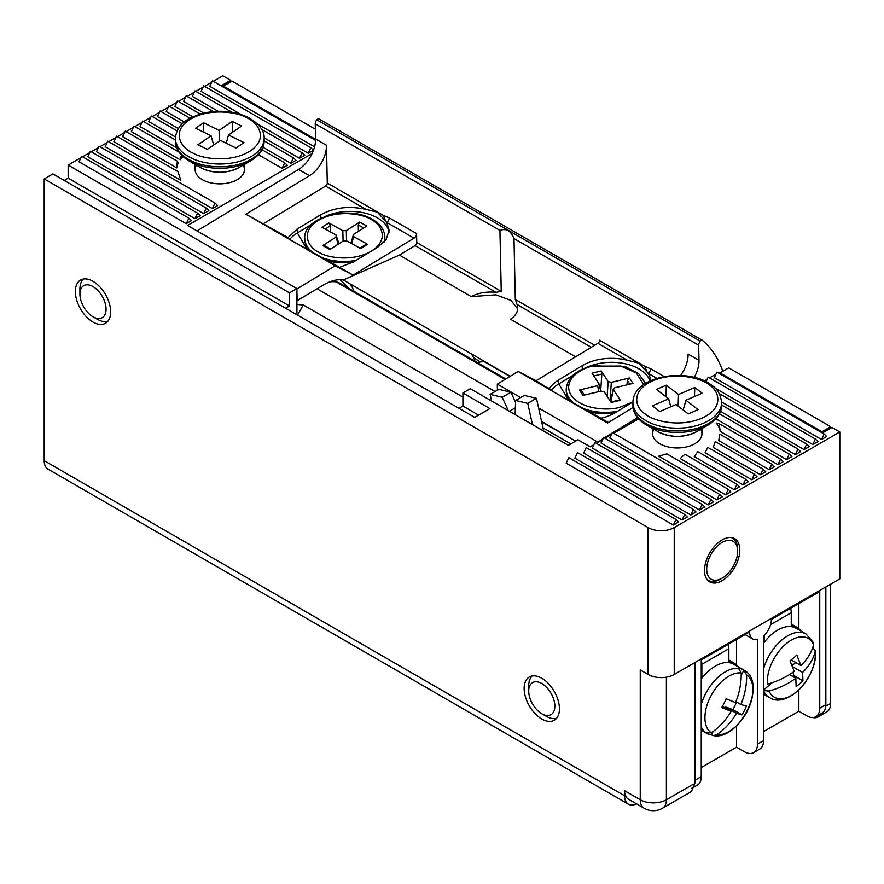 <?xml version="1.0" encoding="UTF-8"?>
<svg xmlns="http://www.w3.org/2000/svg" width="884" height="884" viewBox="0 0 884 884"><rect width="100%" height="100%" fill="white"/><g stroke="black" fill="none" stroke-linecap="round" stroke-linejoin="round"><path stroke-width="1.33" d="M541.782 719.001A24.951 14.409 -120 0 0 554.257 720.239A24.951 14.409 -120 0 0 558.08 700.25A24.951 14.409 -120 0 0 541.782 678.249A24.951 14.409 -120 0 0 529.295 677.022A24.951 14.409 -120 0 0 525.472 697.012A24.951 14.409 -120 0 0 541.782 719.001M653.873 429.281A24.653 14.232 -0 0 0 659.851 443.801A24.653 14.232 -0 0 0 694.714 443.801A24.653 14.232 -0 0 0 700.692 429.281M739.809 550.091A24.951 14.409 120 0 0 734.637 538.665A24.951 14.409 120 0 0 715.41 545.351A24.951 14.409 120 0 0 704.515 570.467A24.951 14.409 120 0 0 709.686 581.882A24.951 14.409 120 0 0 728.913 575.197A24.951 14.409 120 0 0 739.809 550.091M196.381 165.153A24.653 14.232 -0 0 0 202.359 179.673A24.653 14.232 -0 0 0 237.221 179.673A24.653 14.232 -0 0 0 243.199 165.153M92.997 322.052A24.951 14.409 -120 0 0 105.472 323.29A24.951 14.409 -120 0 0 109.307 303.289A24.951 14.409 -120 0 0 92.997 281.3A24.951 14.409 -120 0 0 80.521 280.062A24.951 14.409 -120 0 0 76.698 300.063A24.951 14.409 -120 0 0 92.997 322.052M624.557 790.705A18.487 10.674 120 0 0 628.391 799.158L644.071 808.219A18.487 10.674 -60 0 1 640.248 799.755L624.557 790.705L624.557 795.733L44.2 460.663A18.487 10.674 120 0 0 48.023 469.128L628.391 804.197A18.487 10.674 -60 0 1 624.557 795.733M674.227 527.571A18.487 10.674 180 0 1 648.094 527.571L648.094 674.481A18.487 10.674 -0 0 0 674.227 674.481L839.8 578.887L839.8 431.978L674.227 527.571L674.227 674.481M636.524 803.865A18.487 10.674 -60 0 1 628.391 804.197M644.071 808.219A18.487 18.487 0 0 0 662.558 808.219A18.487 10.674 -120 0 0 666.392 799.755A18.487 10.674 -0 0 1 640.248 799.755L640.248 669.95L648.094 674.481M44.2 460.663L44.2 178.922L52.918 173.883L474.675 417.392L489.924 408.585L462.918 392.993L470.321 388.717L568.357 445.315L577.937 439.779L590.136 446.818L593.949 444.619M478.598 415.126L462.918 406.076L462.918 392.993M718.239 372.871L719.112 372.363L823.247 432.486L831.954 427.458L839.8 431.978M596.236 443.304L602.667 439.591M604.954 438.265L611.385 434.563M613.673 433.237L638.635 418.828M704.327 380.893L707.233 379.214M709.52 377.899L715.952 374.186M675.984 519.516L568.799 457.636L566.191 463.172L673.376 525.052L678.603 522.035L675.984 519.516L673.376 525.052M682.072 520.024L574.887 458.144L577.506 452.608L684.691 514.488L687.299 517.007L682.072 520.024L684.691 514.488M690.791 514.996L583.606 453.116L586.214 447.58L693.399 509.46L696.017 511.98L690.791 514.996L693.399 509.46M699.498 509.957L592.324 448.077L594.932 442.541L702.117 504.433L704.736 506.941L699.498 509.957L702.117 504.433M708.217 504.93L601.032 443.05L603.65 437.514L710.835 499.394L713.443 501.913L708.217 504.93L710.835 499.394M716.935 499.902L609.75 438.022L612.358 432.486L719.543 494.366L722.162 496.885L716.935 499.902L719.543 494.366M725.642 494.874L658.691 456.21L666.845 453.879L728.261 489.338L730.869 491.847L725.642 494.874L728.261 489.338M734.361 489.835L680.227 458.586L684.879 454.232L736.969 484.299L739.588 486.819L734.361 489.835L736.969 484.299M743.068 484.808L694.271 456.63L697.796 451.625L745.687 479.272L748.306 481.791L743.068 484.808L745.687 479.272M751.787 479.78L705.056 452.796L707.786 447.326L754.406 474.244L757.013 476.752L751.787 479.78L754.406 474.244M760.505 474.741L713.266 447.47L715.222 441.558L763.113 469.216L765.732 471.724L760.505 474.741L763.113 469.216M771.831 464.177L719.742 434.11L718.758 440.586L769.213 469.713L774.439 466.697L771.831 464.177L769.213 469.713M719.134 423.69L720.217 431.359A43.128 24.907 180 0 0 716.206 423.005L719.134 423.69L780.539 459.15L783.158 461.669L777.931 464.686L780.539 459.15M720.217 431.359L777.931 464.686M719.488 413.834L789.257 454.122L791.876 456.63L786.638 459.647L789.257 454.122M715.929 418.828L786.638 459.647M721.642 405.016L797.976 449.083L800.584 451.602L795.357 454.619L797.976 449.083M720.548 411.436L795.357 454.619M719.222 393.557L806.683 444.055L809.302 446.575L804.075 449.591L806.683 444.055M721.642 401.999L804.075 449.591M706.04 381.744L708.217 377.148L815.402 439.028L818.009 441.536L812.783 444.564L815.402 439.028M715.057 388.131L812.783 444.564M824.12 433.989L716.935 372.109L714.316 377.645L821.501 439.525L826.728 436.508L824.12 433.989L821.501 439.525M693.144 787.003A18.487 10.674 60 0 1 689.575 792.616L662.558 808.219M462.918 406.076L458.995 408.331M285.576 308.218L289.499 305.952L68.167 178.159L64.245 180.424M44.2 178.922L648.094 527.571M186.237 223.696L191.463 220.68L188.856 218.16L81.671 156.28L79.052 161.816L186.237 223.696L188.856 218.16M182.237 123.782L160.092 110.997L157.485 116.533L178.347 128.578M189.961 118.18L168.811 105.97L166.203 111.506L184.303 121.959M90.389 151.252L87.77 156.777L194.955 218.668L197.574 213.132L90.389 151.252M194.955 218.668L200.182 215.641L197.574 213.132M99.096 146.214L96.489 151.75L203.674 213.63L206.281 208.094L99.096 146.214M203.674 213.63L208.9 210.613L206.281 208.094M107.815 141.186L105.196 146.722L212.381 208.602L215 203.066L107.815 141.186M212.381 208.602L217.608 205.585L215 203.066M116.522 136.158L113.914 141.694L180.866 180.347L177.938 171.607L116.522 136.158M125.241 131.119L122.622 136.655L176.756 167.905L177.33 161.197L125.241 131.119M177.33 161.197L178.314 162.778A43.128 24.907 180 0 0 176.756 167.905M179.076 152.147L133.959 126.092L131.34 131.628L180.148 159.805L181.463 155.032M180.148 159.805A43.128 24.907 180 0 1 183.043 156.578M175.43 139.97L142.667 121.064L140.059 126.6L176.69 147.75M177.109 130.887L151.385 116.036L148.766 121.561L175.485 136.987M200.138 113.992L177.529 100.942L174.91 106.467L192.745 116.765M258.437 154.7L282.095 168.358L284.714 162.822L261.995 149.705M282.095 168.358L287.322 165.33L284.714 162.822M213.298 111.528L186.237 95.903L183.629 101.439L203.729 113.041M263.056 147.297L290.814 163.319L293.422 157.794L264.15 140.887M290.814 163.319L296.041 160.302L293.422 157.794M232.006 112.268L194.955 90.875L192.336 96.411L218.061 111.262M264.15 137.871L299.521 158.291L302.14 152.755L261.73 129.429M299.521 158.291L304.748 155.275L302.14 152.755M257.564 124.003L308.24 153.263L310.848 147.727L203.674 85.847L201.055 91.383L241.155 114.533M308.24 153.263L313.466 150.247L310.848 147.727M315.566 140.39L212.381 80.809L209.773 86.345L314.56 146.855M312.107 153.54L187.552 225.453L296.913 288.593L296.913 314.759M296.913 288.593L289.499 292.869L68.167 165.087L68.167 178.159M289.499 305.952L289.499 292.869M213.254 81.317L222.834 75.781L230.68 80.311L230.68 81.814M230.68 80.311L221.972 85.339L315.577 139.385L223.276 86.091L231.995 81.063L315.367 129.197M211.729 82.201L204.535 86.345M203.011 87.229L195.828 91.383M194.303 92.256L187.11 96.411M185.585 97.295L178.402 101.439M176.877 102.323L169.684 106.467M168.159 107.351L160.965 111.506M159.44 112.379L152.258 116.533M150.733 117.417L143.54 121.561M142.015 122.445L134.832 126.6M133.307 127.473L126.114 131.628M124.589 132.512L117.395 136.655M115.87 137.539L108.688 141.694M107.163 142.567L99.969 146.722M98.444 147.606L91.251 151.75M89.726 152.634L82.544 156.777M81.019 157.661L68.167 165.087M514.886 414.441A5.017 2.895 -120 0 0 515.151 413.193L515.626 400.463L527.748 403.369L532.444 424.585M491.581 400.982L490.112 394.374L502.245 397.27L508.245 410.607M515.626 400.463L524.334 395.435L536.455 398.33L527.748 403.369M502.245 397.27L510.952 392.242L515.549 402.452M490.112 394.374L498.83 389.347L510.952 392.242M536.455 398.33L543.715 431.083M543.892 714.747A18.487 10.674 60 0 1 541.782 713.719A18.487 10.674 60 0 1 528.709 691.089A18.487 10.674 60 0 1 539.66 682.514A18.487 10.674 60 0 1 554.677 703.631A18.487 10.674 60 0 1 543.892 714.747M531.726 676.47L532.19 675.995A24.653 14.232 -120 0 0 531.98 676.205A24.653 14.232 -120 0 0 530.566 678.094A24.653 14.232 -120 0 0 529.527 680.415A24.653 14.232 -120 0 0 528.908 683.133A24.653 14.232 -120 0 0 528.709 686.05A24.653 14.232 -120 0 0 528.709 686.172M541.782 713.719L546.135 716.239A24.653 14.232 -120 0 0 546.235 716.294A24.653 14.232 -120 0 0 548.953 717.609A24.653 14.232 -120 0 0 551.616 718.383A24.653 14.232 -120 0 0 554.135 718.615A24.653 14.232 -120 0 0 556.456 718.294A24.653 14.232 -120 0 0 556.588 718.25L556.102 718.383M553.749 718.626L554.522 718.604M551.196 718.305L552.025 718.46M548.533 717.432L549.384 717.775M545.793 716.051L546.666 716.548M528.975 682.669L528.842 683.586M529.66 680.017L529.394 680.824M530.754 677.752L530.367 678.426M84.135 307.665A18.487 10.674 60 0 1 79.925 294.129A18.487 10.674 60 0 1 87.748 284.825A18.487 10.674 60 0 1 101.859 295.698A18.487 10.674 60 0 1 105.174 314.196A18.487 10.674 60 0 1 92.997 316.77A18.487 10.674 60 0 1 84.135 307.665M83.416 279.035A24.653 14.232 -120 0 0 82.853 279.631A24.653 14.232 -120 0 0 81.516 281.62A24.653 14.232 -120 0 0 80.577 284.04A24.653 14.232 -120 0 0 80.046 286.836A24.653 14.232 -120 0 0 79.925 289.101L79.925 294.129M92.997 316.77L97.35 319.29A24.653 14.232 -120 0 0 98.069 319.677A24.653 14.232 -120 0 0 100.776 320.87A24.653 14.232 -120 0 0 103.406 321.533A24.653 14.232 -120 0 0 105.892 321.632A24.653 14.232 -120 0 0 107.815 321.301M105.516 321.666L106.268 321.61M102.997 321.467L103.815 321.588M100.356 320.726L101.207 321.025M97.627 319.444L98.5 319.909M80.101 286.361L79.991 287.3M80.698 283.62L80.455 284.46M81.704 281.267L81.339 281.974M83.096 279.355L82.61 279.908M820.871 713.797A18.487 10.674 60 0 1 818.109 716.902A18.487 10.674 60 0 1 812.606 717.521M719.985 372.871L821.932 431.735L830.651 426.696L728.692 367.832L719.985 372.871M818.109 716.902L826.816 711.874A18.487 10.674 -120 0 0 830.651 703.41L830.651 584.169M830.651 428.21L830.651 426.696M731.212 537.56A24.343 14.056 -60 0 1 732.582 538.19A24.343 14.056 -60 0 1 732.902 538.378L733.145 537.98M732.902 538.378A24.343 14.056 120 0 1 734.77 540.014A24.343 14.056 -60 0 1 736.195 542.235A24.343 14.056 120 0 1 737.157 544.964A24.343 14.056 -60 0 1 737.599 548.135A24.343 14.056 120 0 1 737.632 549.329L737.632 551.34A21.879 12.63 -60 0 1 734.593 563.727A21.879 12.63 -60 0 1 722.162 578.136A21.879 12.63 -60 0 1 708.349 576.291A21.879 12.63 -60 0 1 709.73 556.821A21.879 12.63 -60 0 1 727.002 540.511A21.879 12.63 -60 0 1 737.632 551.34M722.162 578.136L720.416 579.142A24.343 14.056 -60 0 1 718.471 580.136A24.343 14.056 120 0 1 715.521 581.142A24.343 14.056 -60 0 1 712.736 581.484A24.343 14.056 120 0 1 710.172 581.153A24.343 14.056 -60 0 1 708.25 580.346A24.343 14.056 -60 0 1 707.929 580.158L707.786 580.39M707.012 579.473A24.343 14.056 120 0 0 707.929 580.158L708.25 580.346M734.77 540.014L735.4 539.163M710.172 581.153L709.797 581.959M505.758 378.971L340.705 283.676A49.294 28.465 120 0 0 336.185 281.885L505.062 379.391M336.185 281.885A49.338 28.487 120 0 0 329.401 281.985M317.124 288.814L495.04 391.535M541.693 421.988L574.213 440.287M543.008 427.889L570.766 443.923M462.918 397.115L303.256 304.936L296.913 304.494M702.183 340.207L319.013 118.986A2.464 1.425 120 0 0 318.892 118.898A2.464 1.425 120 0 0 317.61 119.053A2.464 1.425 120 0 0 316.803 119.782A4.309 2.486 120 0 0 315.245 123.826L499.935 230.448C506.167 228.028 510.853 230.735 513.991 238.57L698.669 345.191A4.309 2.486 -60 0 1 700.227 341.147A2.464 1.425 -60 0 1 701.034 340.417A2.464 1.425 -60 0 1 702.316 340.274A2.464 1.425 -60 0 1 702.437 340.351A168.833 97.472 -60 0 1 722.847 371.214M643.696 384.651L636.336 373.015L620.844 366.042L592.744 366.153C581.937 367.799 561.627 379.833 571.119 395.17C581.55 410.275 609.938 410.585 619.662 407.292L632.922 401.977L615.341 412.629A40.056 23.68 178.8 0 1 601.021 418.276L558.301 394.54C547.063 388.021 544.124 386.021 549.494 388.529A40.056 23.68 178.8 0 1 558.699 379.921L582.224 365.678A40.056 23.68 178.8 0 1 627.331 360.296L597.893 343.301L536.047 380.761L546.765 387.435M499.935 230.448L501.239 291.322L416.773 242.559L416.574 233.608L389.247 217.84A3.702 2.133 -60 0 1 386.695 222.403L389.159 230.238L386.131 239.63L377.435 247.454L353.92 261.697L339.6 267.344L296.88 243.608C285.631 237.089 282.703 235.089 288.073 237.597L245.874 214.215L335.202 265.786L296.913 288.98M335.202 265.786L353.048 275.112L414.032 238.172L386.695 222.403L377.391 212.171L365.91 209.364L325.577 186.082L263.73 223.542M325.025 216.536A40.056 23.68 178.8 0 1 377.512 217.928A40.056 23.68 178.8 0 1 389.059 232.238M664.171 376.562L650.668 368.772A3.702 2.133 -60 0 1 648.127 373.335L638.812 363.103L627.331 360.296M656.845 378.363L648.127 373.335A40.056 23.68 178.8 0 1 650.569 380.75M586.446 367.468A40.056 23.68 178.8 0 1 638.933 368.86A40.056 23.68 178.8 0 1 649.961 381.026M698.669 345.191L699.001 360.363L688.106 354.075A24.653 14.232 120 0 1 680.603 375.446M694.26 377.391A24.653 14.232 120 0 0 699.001 360.363M597.518 442.564L603.175 438.519M604.258 437.867L612.048 433.149M612.767 432.718L637.618 417.657M315.245 123.826L315.577 138.987A24.653 14.232 -60 0 1 298.582 169.419L197.022 230.923M478.244 363.081L480.078 361.976L484.134 361.578L509.902 376.462M520.632 397.579L497.283 384.098L518.19 371.435L607.518 423.005L633.054 407.535M597.496 441.956L538.588 407.944M296.913 300.803L323.257 285.101A50.532 29.172 -60 0 1 343.357 279.963L510.19 376.286M389.247 217.84L383.269 215.364L327.279 183.043L326.472 145.285A24.653 14.232 -60 0 1 309.477 175.706L245.874 214.215M480.078 361.976L473.426 357.401L471.515 353.954M473.426 357.401A50.532 29.172 -60 0 1 474.984 361.202M536.047 380.761L518.19 371.435M608.347 422.508L601.021 418.276M497.283 384.098L497.416 390.164M597.893 343.301A2.464 1.425 120 0 0 599.595 340.263L644.701 366.296L646.889 371.589M575.639 441.105L541.583 421.447M594.667 345.257L515.295 299.444L513.991 238.57M650.668 368.772L644.701 366.296M416.773 242.559A2.464 1.425 -60 0 1 415.071 245.597L399.391 255.089L343.357 279.963M414.032 238.172A3.702 2.133 120 0 0 416.574 233.608M297.123 300.925L296.913 290.958M327.279 183.043A2.464 1.425 -60 0 1 325.577 186.082M353.048 275.112L339.6 267.344M285.344 236.503L288.073 237.597L297.278 228.989L320.793 214.746C334.163 207.453 349.202 205.652 365.91 209.364M575.583 356.816L510.477 319.234A27.724 16.398 -1.2 0 0 517.737 307.853A27.724 16.398 -1.2 0 0 517.063 304.483L591.263 347.324M517.692 308.98L511.051 300.427L495.913 294.836L471.305 296.615L399.391 255.089M349.147 288.549L340.064 279.709M289.72 239.409A40.056 23.68 178.8 0 1 297.356 232.967L307.223 249.509M311.544 224.381L297.356 232.967L297.278 228.989M551.141 390.341A40.056 23.68 178.8 0 1 558.787 383.899L568.644 400.441M572.976 375.313L558.787 383.899L558.699 379.921M471.305 296.615A27.724 16.398 178.8 0 1 496.068 292.361L501.239 291.322M515.295 299.444L517.063 304.483M383.269 215.364L385.468 220.657M235.984 148.015L220.492 140.412L207.32 149.363L197.939 144.755L211.099 135.804L195.607 128.202L203.596 122.777L219.088 130.39L232.26 121.44L241.641 126.047L228.481 134.998L243.973 142.6L235.984 148.015M211.099 135.804L213.663 145.053M226.249 143.241L228.481 134.998M203.596 122.777L203.773 132.213M232.459 132.291L232.26 121.44M219.088 130.39L219.298 141.23M688.26 413.9L676.05 404.507L659.784 411.557L652.392 405.867L668.658 398.817L656.447 389.435L666.304 385.159L678.514 394.551L694.78 387.501L702.172 393.192L685.907 400.242L698.117 409.635L688.26 413.9M668.658 398.817L670.779 406.795M683.199 410.01L685.907 400.242M666.304 385.159L665.917 396.717M694.47 396.529L694.78 387.501M678.514 394.551L678.127 406.11M353.114 262.172A40.056 23.68 178.8 0 1 327.257 260.636M309.599 250.846A40.056 23.68 178.8 0 1 304.803 239.973L304.781 238.636A40.056 23.68 178.8 0 0 313.82 253.2M304.781 238.636C302.682 217.331 348.583 204.944 371.921 219.155C380.164 223.785 384.474 229.707 384.86 236.912L384.894 238.249A40.056 23.68 178.8 0 1 384.551 241.63M338.915 243.741L336.042 235.011L321.986 227.298L328.782 222.978L342.837 230.702L343.091 241.089M346.539 240.791L346.296 230.602L342.837 230.702M346.296 230.602L359.678 222.094L358.252 225L363.711 227.995M359.678 222.094L366.816 226.017L353.434 234.525L353.512 236.558L367.578 244.282L365.644 245.155M351.014 243.233L353.434 234.525M367.578 244.282L360.782 248.603L346.716 240.879L343.268 240.978L329.876 249.476L322.737 245.564L336.13 237.056L338.075 244.271M336.042 235.011L336.13 237.056M330.528 231.984L330.373 225.785L328.782 222.978M324.671 246.316L322.737 245.564M358.407 231.365L358.252 225M571.031 401.778A40.056 23.68 178.8 0 1 568.887 399.049A40.056 23.68 178.8 0 1 566.235 390.905L566.202 389.568A40.056 23.68 178.8 0 0 575.241 404.132M614.535 413.104A40.056 23.68 178.8 0 1 588.689 411.568M610.037 400.728L611.319 382.363L629.441 377.998L627.309 380.418L627.01 384.838M629.441 377.998L632.977 383.391L614.844 387.756L613.441 389.645L613.297 388.938L610.579 401.546M610.8 401.888L613.441 389.645L620.402 400.275L619.286 400.717M620.402 400.275L611.198 402.485L604.236 391.866L601.087 391.071L582.954 395.446L579.429 390.043L597.562 385.678L598.943 391.59M597.562 385.678L598.965 383.8L600.744 391.159M598.965 383.8L592.004 373.17L601.208 370.948L608.17 381.579L607.142 396.297M611.319 382.363L608.17 381.579M600.678 390.861L601.838 374.065L601.208 370.948M579.429 390.043L581.606 390.794L584.412 395.093M691.321 788.594A18.487 10.674 -120 0 0 695.144 780.13L695.144 662.403M693.001 787.622L697.421 785.069A18.487 10.674 -120 0 0 701.244 776.616L701.244 659.895L749.61 631.972A15.404 8.895 -60 0 0 752.803 639.021A15.404 8.895 -60 0 0 757.455 639.519L757.455 744.162A18.487 10.674 60 0 1 753.621 752.627L759.721 749.102A18.487 10.674 -120 0 0 763.555 740.637L763.555 635.994A15.404 8.895 -60 0 0 771.389 619.386L819.755 591.473L819.755 708.194A18.487 10.674 60 0 1 815.932 716.648A18.487 10.674 60 0 1 806.683 715.742L798.849 711.211L763.555 731.587M815.932 716.648L822.032 713.134A18.487 10.674 -120 0 0 825.855 704.67L825.855 586.943M753.621 752.627A18.487 10.674 60 0 1 744.383 751.709L736.538 747.179L701.244 767.555M736.538 747.179L736.538 725.775M736.538 664.823L736.538 639.519M798.849 711.211L798.849 689.84M798.849 628.723L798.849 603.54M763.555 668.856A36.664 21.172 -60 0 1 806.053 633.994L796.086 628.237A36.664 21.172 120 0 0 763.555 643.154M769.058 691.023A60.499 42.134 166.7 0 0 795.81 678.238L796.153 686.603A57.814 40.266 166.7 0 0 802.937 680.813L802.595 672.448A60.499 42.134 166.7 0 0 815.236 651.519A33.946 19.603 -60 0 1 796.948 691.531A33.946 19.603 -60 0 1 769.058 691.023L763.555 690.548A36.664 21.172 -60 0 0 769.389 697.498C787.445 709.775 818.584 675.531 815.324 650.436L815.236 651.519L813.136 647.596A36.664 21.172 120 0 0 813.026 646.657M813.6 644.635A60.499 42.134 -13.3 0 1 800.959 665.564L796.804 655A57.814 40.266 -13.3 0 1 790.031 660.801L794.186 671.365A60.499 42.134 -13.3 0 1 767.423 684.139A33.946 19.603 -60 0 1 785.71 644.127A33.946 19.603 -60 0 1 813.6 644.635L813.457 642.646L806.053 633.994M802.937 680.813L793.788 675.531L793.003 672.216M792.716 676.459L793.788 675.531M802.595 672.448L792.55 666.646M813.136 647.596L812.54 648.105M795.688 662.525L792.13 665.575M795.81 678.238L789.467 674.58M772.064 682.735L763.555 690.017M800.959 665.564L791.191 659.917M741.289 668.879A36.664 21.172 120 0 0 738.438 668.194L741.201 672.945A33.946 19.603 -60 0 0 710.305 697.133A33.946 19.603 -60 0 0 711.255 732.803L706.051 732.946A36.664 21.172 120 0 0 706.614 733.3A36.664 21.172 120 0 0 708.603 734.217A36.664 21.172 120 0 0 711.454 734.902L713.366 735.621L716.67 734.759A33.946 19.603 -60 0 0 747.566 710.57A33.946 19.603 -60 0 0 746.615 674.89L743.853 670.149A36.664 21.172 120 0 0 743.278 669.796A36.664 21.172 120 0 0 741.289 668.879M743.278 669.796L733.698 664.26A36.664 21.172 120 0 0 731.709 663.343A36.664 21.172 120 0 0 701.244 679.056M713.366 735.632C739.588 740.77 767.864 683.277 744.416 670.481L744.229 670.359M746.615 674.89A60.499 49.128 109.8 0 1 740.891 704.504L746.428 706.084A57.814 46.951 109.8 0 1 742.041 714.88L736.505 713.289A60.499 49.128 109.8 0 1 716.67 734.759M711.255 732.803A60.499 49.128 -70.2 0 0 731.09 711.344L721.742 707.565A57.814 46.951 -70.2 0 0 726.14 698.78L735.488 702.559A60.499 49.128 -70.2 0 0 741.201 672.945M736.67 702.062L732.902 709.598L742.041 714.88M740.891 704.504L735.875 701.609M743.853 670.149L741.212 675.42M736.505 713.289L725.455 706.913L725.002 707.83M713.178 731.455L711.454 734.902M732.902 709.598L725.455 706.913M731.09 711.344L722.449 706.349M701.244 677.862A37.89 21.879 -60 0 1 701.852 677.089L701.852 664.315A12.321 7.116 60 0 0 701.244 660.271M701.244 676.735L701.852 677.089M701.819 730.538A37.89 21.879 -60 0 1 701.244 730.46M728.162 644.348A12.321 7.116 -120 0 1 728.869 648.723L728.869 661.497A37.89 21.879 -60 0 1 734.306 663.199A37.89 21.879 -60 0 1 738.483 667.033M763.555 641.961A37.89 21.879 -60 0 1 764.251 641.066L764.251 635.331M763.555 640.668L764.251 641.066M764.218 694.515A37.89 21.879 -60 0 1 763.555 694.426M790.561 608.325A12.321 7.116 -120 0 1 791.257 612.7L791.257 625.474A37.89 21.879 -60 0 1 796.705 627.176A37.89 21.879 -60 0 1 800.882 631.01M693.399 784.163L666.392 799.755L666.392 677.166M509.383 411.259L515.35 407.811M830.651 703.41L825.789 706.217M303.256 304.936L297.554 315.135M316.803 119.782L700.227 341.147M298.582 169.419L309.477 175.706M315.577 138.987L326.472 145.285M353.865 291.278A50.532 29.172 120 0 0 349.887 283.731M484.134 361.578L480.973 359.412M496.068 292.361L415.071 245.597M320.87 218.237L320.793 214.746M582.291 369.169L582.224 365.678M200.734 167.662L202.403 168.557C214.856 173.75 227 173.452 238.846 167.662A26.951 15.558 180 0 1 202.337 168.524A26.951 15.558 180 0 1 200.734 167.662L189.187 160.998C180.148 155.562 175.562 148.965 175.43 141.197A44.366 25.614 180 0 0 191.054 160.711A44.366 25.614 180 0 0 238.415 164.446A44.366 25.614 180 0 0 264.15 141.197L264.15 138.423A44.366 25.614 180 0 1 238.415 161.662A44.366 25.614 180 0 1 191.054 157.938A44.366 25.614 180 0 1 175.43 138.423L175.43 141.197M238.846 167.662L250.393 160.998A43.283 24.984 180 0 1 191.762 162.369A43.283 24.984 180 0 1 189.187 160.998M193.452 153.286C183.331 149.562 169.728 133.639 188.8 120.191C208.723 107.163 238.127 112.345 246.128 117.506C256.25 121.241 269.852 137.153 250.78 150.612C230.857 163.639 201.453 158.457 193.452 153.286M721.642 402.552A44.366 25.614 180 0 1 691.321 426.85A44.366 25.614 180 0 1 641.795 417.922A44.366 25.614 180 0 1 632.922 402.552C632.933 374.993 689.675 366.959 712.062 385.523C717.421 388.905 720.615 394.573 721.642 402.552L721.642 405.325A44.366 25.614 180 0 1 691.321 429.624A44.366 25.614 180 0 1 641.795 420.696A44.366 25.614 180 0 1 632.922 405.325C632.977 411.668 636.171 417.347 642.502 422.342L646.679 425.127A43.283 24.984 180 0 1 642.668 422.453M644.756 413.624C636.303 408.695 629.132 391.435 652.867 380.75C677.277 370.573 703.973 379.38 709.808 385.435C718.261 390.363 725.433 407.623 701.686 418.309C677.288 428.486 650.591 419.679 644.756 413.624M707.885 425.127L696.338 431.801A26.951 15.558 180 0 1 658.226 431.801L646.679 425.127A43.283 24.984 180 0 0 707.885 425.127C716.935 419.668 721.521 413.071 721.642 405.325M318.859 252.249C309.864 248.537 298.748 233.232 317.566 220.845C337.113 208.856 363.777 214.293 370.694 219.331C379.7 223.044 390.805 238.348 371.998 250.736C352.44 262.714 325.787 257.288 318.859 252.249M384.86 236.912A40.056 23.68 178.8 0 1 383.932 242.315M356.164 260.338A40.056 23.68 178.8 0 1 320.682 257.012M325.213 229.067L330.373 225.785M351.909 243.73L353.512 236.558M617.584 411.27A40.056 23.68 178.8 0 1 582.114 407.944M627.309 380.418L629.762 384.164M593.849 375.987L601.838 374.065M763.555 740.637L757.455 744.162M825.855 704.67L819.755 708.194M695.144 780.13L701.244 776.616M706.426 733.168A36.664 21.172 -60 0 1 701.244 726.759M701.244 704.57A36.664 21.172 -60 0 1 738.814 668.414M728.869 648.723L701.852 664.315M791.257 612.7L770.572 624.645M528.709 691.089L528.709 686.05M731.576 537.605L732.582 538.19M318.892 118.898L702.316 340.274M264.15 138.423C264.614 130.721 259.145 123.65 247.752 117.207C233.067 110.599 217.265 109.505 200.359 113.925L189.496 118.434C184.69 121.053 176.27 126.832 175.43 138.423M244.437 164.435L244.437 169.606M195.143 164.435L195.143 169.606M250.393 160.998C259.443 155.54 264.029 148.943 264.15 141.197M701.929 428.563L701.929 433.746M652.635 428.563L652.635 433.746M696.338 431.801C683.564 437.878 670.857 437.878 658.226 431.801M632.922 402.552L632.922 405.325M330.594 249.023L324.041 245.432M366.219 244.238L360.009 248.183M645.552 383.413L638.602 373.634L625.684 366.816L592.214 365.744C575.661 370.208 566.998 378.142 566.202 389.568M619.794 399.877L610.888 402.021M752.803 639.021L745.101 634.568M769.389 697.498L763.555 694.128M706.614 733.3L701.244 730.195M728.869 660.05L734.306 663.199M791.257 624.038L796.705 627.176"/></g></svg>
